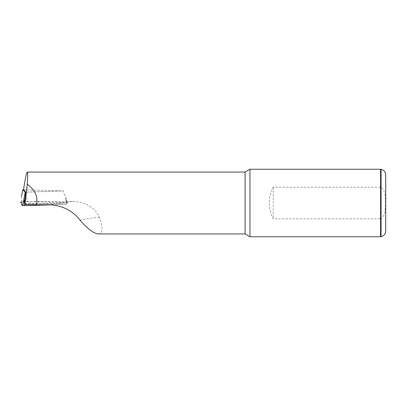 <?xml version="1.0" encoding="UTF-8"?>
<svg xmlns="http://www.w3.org/2000/svg" width="406" height="406" viewBox="0 0 406 406"><rect width="100%" height="100%" fill="white"/><g stroke="black" fill="none" stroke-linecap="round" stroke-linejoin="round"><path stroke-width="0.3" stroke-dasharray="2.03 1.52" d="M24.477 204.03L67.675 202.67L27.613 201.498C25.872 197.458 25.674 193.601 27.019 189.932L23.497 189.932M385.7 174.879L385.7 231.121M245.097 233.932L245.097 172.068M98.419 233.932C102.992 233.45 103.291 227.862 99.328 217.164C95.329 207.268 83.311 201.274 72.354 201.498L27.613 201.498M380.569 236.744L380.569 218.819L381.051 218.636C386.01 215.221 385.116 208.182 385.441 202.97C385.111 197.722 385.989 190.744 381.051 187.364L380.569 187.181L380.569 169.256M249.969 236.744L249.969 169.256M380.569 187.181L273.218 187.181C268.006 197.727 268.006 208.273 273.218 218.819L380.569 218.819M273.218 187.181L273.218 218.819M27.019 189.932L63.092 190.896L67.675 202.67M23.512 189.841L63.092 190.896L25.73 192.165L63.092 190.896L65.706 197.61L66.295 204.193L28.968 203.198L26.974 201.102L21.533 202.076M51.978 204.802L66.295 204.193M21.493 204.416L28.968 203.198M26.974 201.102L21.533 201.99M64.092 202.685L49.836 204.736M381.051 187.364L381.051 169.343M381.051 236.657L381.051 218.636M99.328 217.164L79.875 219.961M72.354 201.498L65.351 202.503M24.522 203.604L24.578 204.132M67 204.254L65.706 197.61L66.411 204.309M21.442 196.428L21.939 202.005"/><path stroke-width="0.61" d="M36.352 204.736L24.878 204.426L24.477 204.03L25.73 192.165L23.497 189.932C25.208 178.574 26.471 172.621 27.288 172.068C27.852 172.311 27.847 176.351 27.278 184.172C35.256 190.272 38.281 197.128 36.352 204.736L49.836 204.736C62.458 205.517 72.476 210.592 79.875 219.961C87.706 228.943 93.882 233.602 98.419 233.932L245.097 233.932L249.969 236.744L380.569 236.744L380.569 169.256L249.969 169.256L249.969 236.744M381.051 236.657C383.939 235.932 385.487 234.089 385.7 231.121L385.7 174.879C385.487 171.911 383.939 170.068 381.051 169.343L381.051 236.657L380.569 236.744M27.288 172.068L245.097 172.068L245.097 233.932M24.878 204.426L27.278 184.172M21.533 202.076L20.3 202.29L21.533 201.99L21.493 204.416L22.751 205.675L51.978 204.802M23.512 189.841L22.868 189.82L25.228 192.18L22.751 205.675M22.868 189.82L21.442 196.428M25.228 192.18L25.73 192.165M24.04 199.026L24.522 203.604M24.578 204.132L24.746 205.725M381.051 169.343L380.569 169.256M245.097 172.068L249.969 169.256"/></g></svg>
